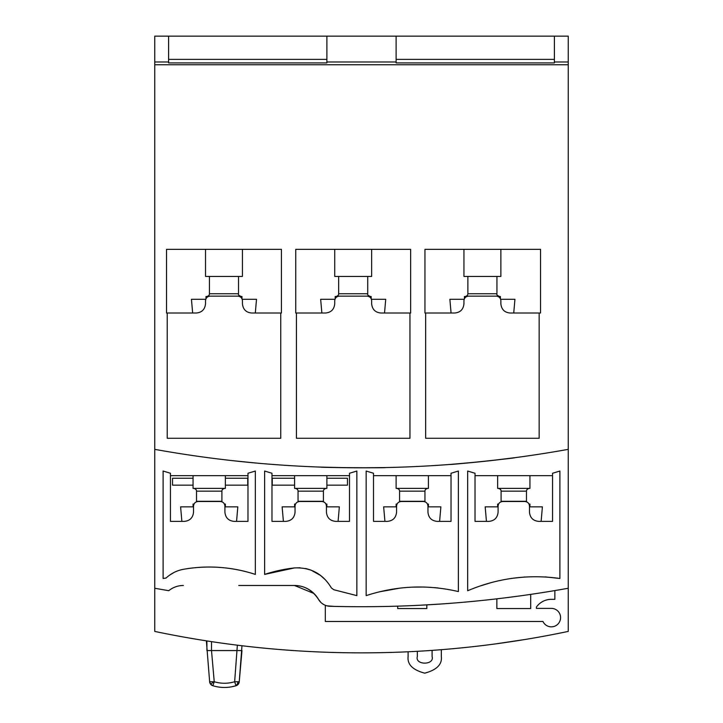 <?xml version="1.0" encoding="UTF-8"?>
<svg xmlns="http://www.w3.org/2000/svg" width="723" height="723" viewBox="0 0 723 723"><rect width="100%" height="100%" fill="white"/><g stroke="black" fill="none" stroke-linecap="round" stroke-linejoin="round"><path stroke-width="1.08" d="M193.059 475.653L193.059 488.387L225.368 488.387L225.368 475.653M225.368 506.85L225.368 504.085L224.672 504.085M236.557 521.373L237.822 506.85L224.907 506.85M193.755 504.085L193.059 504.085L193.059 506.85M193.529 506.85L180.605 506.85L181.871 521.373M294.586 475.653L294.586 488.387L326.886 488.387L326.886 475.653M295.282 504.085L294.586 504.085L294.586 506.85M295.047 506.85L282.124 506.85L283.398 521.373M326.886 506.85L326.886 504.085L326.2 504.085M338.075 521.373L339.349 506.85L326.425 506.85M396.114 475.653L396.114 488.387L428.414 488.387L428.414 475.653M396.8 504.085L396.114 504.085L396.114 506.85M396.575 506.85L383.651 506.85L384.925 521.373M428.414 506.85L428.414 504.085L427.718 504.085M439.602 521.373L440.876 506.85L427.953 506.85M497.632 475.653L497.632 488.387L529.941 488.387L529.941 475.653M498.328 504.085L497.632 504.085L497.632 506.85M498.093 506.85L485.178 506.85L486.443 521.373M529.941 506.85L529.941 504.085L529.245 504.085M541.129 521.373L542.395 506.85L529.471 506.85M406.263 651.866L404.419 651.947M408.106 651.785L408.106 656.547C407.166 664.401 412.697 669.941 424.717 673.167C436.737 669.941 442.277 664.401 441.337 656.547L441.337 649.688L443.181 649.543M543.777 636.231L548.395 635.372L543.777 636.231A1007.275 1007.275 0 0 1 525.874 639.358L496.249 643.804A1007.275 1007.275 0 0 1 343.045 652.688L338.427 652.598L343.045 652.688M209.444 276.439L209.444 293.746C209.426 295.156 208.504 296.078 206.679 296.52L208.323 296.52L205.983 296.52L205.983 298.753M205.522 249.354L205.522 276.439L242.44 276.439L242.44 249.354M205.766 299.286L191.45 299.286L192.652 313.014M255.318 313.014L256.511 299.286L242.196 299.286M241.979 298.753L241.979 296.52L239.638 296.52L241.283 296.52C238.888 295.571 237.966 294.641 238.518 293.746L209.444 293.746M338.653 276.439L338.653 293.746C338.635 295.156 337.713 296.078 335.888 296.52L337.533 296.52L335.192 296.52L335.192 298.753M334.731 249.354L334.731 276.439L371.649 276.439L371.649 249.354M334.975 299.286L320.66 299.286L321.862 313.014M384.528 313.014L385.73 299.286L371.405 299.286M371.188 298.753L371.188 296.52L368.847 296.52L370.501 296.52C368.097 295.571 367.176 294.641 367.727 293.746L338.653 293.746M467.871 276.439L467.871 293.746C467.853 295.156 466.931 296.078 465.097 296.52L466.751 296.52L464.41 296.52L464.41 298.753M463.949 249.354L463.949 276.439L500.867 276.439L500.867 249.354M464.193 299.286L449.869 299.286L451.071 313.014M513.737 313.014L514.939 299.286L500.623 299.286M500.406 298.753L500.406 296.52L498.066 296.52L499.71 296.52C497.307 295.571 496.385 294.641 496.945 293.746L467.871 293.746M325.305 605.287L325.305 621.482L542.973 621.482A9.227 9.227 0 0 0 560.578 617.605A9.227 9.227 0 0 0 551.351 608.377L536.394 608.377L536.394 607.094A18.274 18.274 0 0 1 551.351 599.331L554.857 599.331L554.857 590.583M426.823 604.88L426.823 608.558L397.695 608.558L397.695 606.154M530.7 594.378L530.7 608.558L496.864 608.558L496.864 598.834M417.334 651.315L417.334 656.547C414.713 665.314 434.731 665.314 432.101 656.547L432.101 650.384M237.361 645.187L234.65 681.735L235.996 685.747C228.296 688.043 220.587 688.043 212.887 685.747A4.618 4.618 0 0 1 209.634 681.735L214.234 681.735L212.887 685.747L212.318 685.531M241.979 645.747L239.25 681.735L234.65 681.735C227.844 683.759 221.039 683.759 214.234 681.735L211.505 650.555L241.979 650.555L239.25 681.735A4.618 4.618 0 0 1 235.996 685.747L231.414 686.85M206.371 640.849L209.634 681.735L210.646 684.238L213.683 681.78M206.905 640.93L206.905 650.555L206.905 640.93L206.905 650.555L211.505 650.555L211.523 641.635M313.954 593.484L294.496 585.485C304.419 585.567 312.417 590.194 318.491 599.358A27.691 27.691 0 0 0 294.496 585.485L238.753 585.485M568.242 61.988L554.396 61.988L554.396 36.15L568.242 36.15L568.242 588.251A1166.967 1166.967 0 0 1 330.113 606.29L337.713 606.47M417.198 605.386L407.564 605.802M418.843 605.305L441.229 603.985M520.37 595.851L509.137 597.334M360.379 467.808L385.495 467.564C387.501 468.061 318.942 467.573 320.895 467.103L348.043 467.736M489.607 460.759L514.704 457.704C516.647 458.002 448.278 465.124 450.104 464.437L477.297 462.051M229.318 460.298L218.816 459.051M231.116 460.506L255.662 463M568.242 588.251L568.242 631.414A1007.473 1007.473 0 0 1 154.758 631.423L154.758 36.15L168.604 36.15L168.604 61.988L154.758 61.988M554.396 36.15L168.604 36.15M396.114 36.15L396.114 61.988L326.886 61.988L326.886 36.15M168.604 61.988L168.604 62.919L326.886 62.919L326.886 61.988M396.114 61.988L396.114 62.919L554.396 62.919L554.396 61.988M334.089 606.389L327.022 605.856M320.84 602.376L318.491 599.358A13.845 13.845 0 0 0 330.113 606.29A13.845 13.845 0 0 1 318.491 599.358M183.371 585.485A23.073 23.073 0 0 0 168.775 590.691A1166.967 1166.967 0 0 1 154.758 588.251M294.586 478.237L272.255 478.237L272.255 485.16L294.586 485.16M326.886 485.16L347.474 485.16L347.474 478.237L326.886 478.237M349.498 521.373L349.498 475.653L271.975 475.653L271.975 521.373L285.82 521.373C291.405 520.849 294.478 517.767 295.047 512.146L295.047 506.109C295.327 503.307 296.864 501.762 299.665 501.5L321.816 501.5C324.618 501.771 326.154 503.307 326.425 506.109L326.425 512.146C326.995 517.767 330.077 520.849 335.662 521.373L349.498 521.373M271.975 475.653L271.975 473.249L264.627 471.044L264.627 574.405A147.673 147.673 0 0 1 294.496 567.926C310.709 567.23 323.009 573.908 331.396 587.953L333.818 589.733L356.846 595.625L356.846 471.044L349.498 473.249L349.498 475.653M552.553 475.653L475.02 475.653L475.02 473.249L467.673 471.044L467.673 590.745C497.469 578.147 528.215 574.053 559.891 578.481L559.891 471.044L552.553 473.249L552.553 521.373L538.707 521.373C533.122 520.849 530.04 517.767 529.471 512.146L529.471 506.109C529.2 503.307 527.654 501.762 524.862 501.5L502.711 501.5C499.909 501.771 498.373 503.307 498.093 506.109L498.093 512.146C497.523 517.767 494.451 520.849 488.865 521.373L475.02 521.373L475.02 475.653M451.025 475.653L373.502 475.653L373.502 473.249L366.154 471.044L366.154 595.625C396.647 585.693 427.383 584.338 458.373 591.568L458.373 471.044L451.025 473.249L451.025 521.373L437.18 521.373C431.595 520.849 428.522 517.767 427.953 512.146L427.953 506.109C427.673 503.307 426.136 501.771 423.335 501.5L401.184 501.5C398.391 501.762 396.855 503.307 396.575 506.109L396.575 512.146C396.005 517.767 392.923 520.849 387.338 521.373L373.502 521.373L373.502 475.653M247.98 475.653L170.447 475.653L170.447 473.249L163.109 471.044L163.109 578.481L166.055 578.048C170.999 573.484 176.764 570.564 183.371 569.308A147.673 147.673 0 0 1 255.327 574.405L255.327 471.044L247.98 473.249L247.98 521.373L234.135 521.373C228.549 520.849 225.477 517.767 224.907 512.146L224.907 506.109C224.627 503.307 223.091 501.762 220.289 501.5L198.138 501.5C195.337 501.771 193.8 503.307 193.529 506.109L193.529 512.146C192.942 517.776 189.869 520.858 184.293 521.373L170.447 521.373L170.447 475.653M568.242 449.354A1166.967 1166.967 0 0 1 154.758 449.354M568.242 64.763L154.758 64.763M409.95 313.014L410.646 313.014L410.646 249.354L295.743 249.354L295.743 313.014L296.43 313.014L296.43 438.274L409.95 438.274L409.95 313.014L380.885 313.014C375.318 312.508 372.246 309.426 371.649 303.787L371.649 300.759C371.378 297.948 369.833 296.412 367.04 296.141L339.349 296.141C336.556 296.412 335.011 297.948 334.731 300.759L334.731 303.787C334.153 309.426 331.08 312.499 325.504 313.014L296.43 313.014M166.525 249.354L166.525 313.014L167.221 313.014L167.221 438.274L280.741 438.274L280.741 313.014L281.437 313.014L281.437 249.354L166.525 249.354M539.168 313.014L540.551 313.014L540.551 249.354L424.952 249.354L424.952 313.014L425.648 313.014L425.648 438.274L539.168 438.274L539.168 313.014L510.095 313.014C504.527 312.508 501.455 309.426 500.867 303.787L500.867 300.759C500.587 297.948 499.051 296.412 496.249 296.141L468.558 296.141C465.766 296.412 464.229 297.948 463.949 300.759L463.949 303.787C463.371 309.426 460.289 312.499 454.713 313.014L425.648 313.014M280.741 313.014L251.667 313.014C246.109 312.508 243.027 309.435 242.44 303.787L242.44 300.759C242.16 297.948 240.623 296.412 237.822 296.141L210.14 296.141C207.338 296.412 205.802 297.948 205.522 300.759L205.522 303.787C204.943 309.417 201.871 312.499 196.294 313.014L167.221 313.014M225.368 485.16L247.745 485.16L247.745 478.237L225.368 478.237M193.059 478.237L172.526 478.237L172.526 485.16L193.059 485.16M554.396 59.385L396.114 59.385M326.886 59.385L168.604 59.385M475.02 473.249L467.673 471.044M559.891 471.044L552.553 473.249M545.187 576.891L559.891 578.481M512.987 578.219L524.952 576.99M480.497 585.892L489.86 583.018M499.15 580.705L501.292 580.244M373.502 473.249L366.154 471.044M458.373 471.044L451.025 473.249M412.02 587.139L423.994 587.022M434.812 587.645L438.129 587.98M379.286 591.848L399.936 588.124M255.327 471.044L247.98 473.249M183.371 569.308C207.781 565.07 231.758 566.769 255.327 574.405M169.869 574.975L174.098 572.435M163.109 578.481L166.055 578.048M170.447 473.249L163.109 471.044M305.558 568.468L310.899 570.04L320.515 575.454L324.844 579.313M300.081 567.754L294.496 567.926L264.627 574.405M271.975 473.249L264.627 471.044M356.846 471.044L349.498 473.249M330.619 586.66L331.396 587.953M196.52 491.161L196.52 501.31L221.907 501.31L221.907 491.161C221.916 489.751 222.838 488.829 224.672 488.387L224.672 488.387A2.765 2.765 90 0 0 221.907 491.161L196.52 491.161C196.493 489.742 195.562 488.82 193.755 488.387L193.755 488.387M221.907 501.31L221.952 501.807M295.282 488.387L295.282 488.387A2.765 2.765 -90 0 1 298.048 491.161L298.048 491.161C298.039 489.751 297.117 488.829 295.282 488.387M326.2 488.387C324.365 488.829 323.443 489.751 323.425 491.161L298.048 491.161L298.048 501.31L323.425 501.31L323.47 501.807M396.8 488.387L396.8 488.387A2.765 2.765 -90 0 1 399.575 491.161L399.575 491.161C399.557 489.751 398.635 488.829 396.8 488.387M427.718 488.387C425.892 488.829 424.97 489.751 424.952 491.161L399.575 491.161L399.575 501.31L424.952 501.31L424.997 501.807M498.328 488.387L498.328 488.387A2.765 2.765 -90 0 1 501.093 491.161L501.093 491.161C501.075 489.751 500.153 488.829 498.328 488.387M529.245 488.387C527.419 488.829 526.498 489.751 526.48 491.161L501.093 491.161L501.093 501.31L526.48 501.31L526.525 501.807M237.894 681.897A4.618 3.263 90 0 1 235.915 685.585M196.52 501.31L196.475 501.807M298.048 501.31L298.003 501.807M323.425 491.161L323.425 501.31M399.575 501.31L399.53 501.807M424.952 491.161L424.952 501.31M501.093 501.31L501.048 501.807M526.48 491.161L526.48 501.31M238.518 276.439L238.518 293.746M367.727 276.439L367.727 293.746M496.945 276.439L496.945 293.746M210.646 684.238L212.887 685.747C220.587 688.043 228.296 688.043 235.996 685.747L238.156 684.338M238.301 684.157L238.997 682.883M239.096 682.575L239.205 682.114"/></g></svg>
